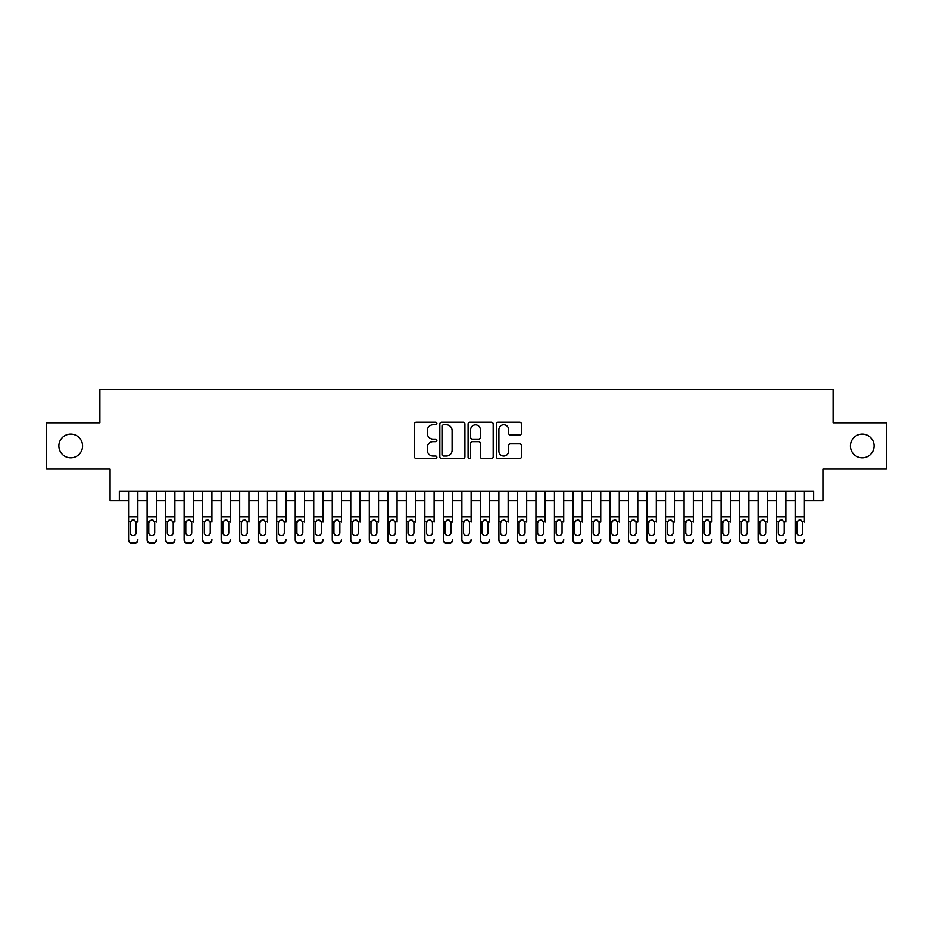 <?xml version="1.0" encoding="UTF-8"?>
<svg xmlns="http://www.w3.org/2000/svg" width="933" height="933" viewBox="0 0 933 933"><rect width="100%" height="100%" fill="white"/><g stroke="black" fill="none" stroke-linecap="round" stroke-linejoin="round"><path stroke-width="1.4" d="M436.877 423.489A1.271 1.271 0 0 0 435.606 422.217L416.293 422.217A1.819 1.819 0 0 0 414.474 424.037L414.474 456.75A1.819 1.819 0 0 0 416.293 458.57L435.606 458.57A1.271 1.271 0 0 0 436.877 457.298A1.271 1.271 0 0 0 435.606 456.027L433.099 456.027A5.82 5.82 0 0 1 427.291 450.207L427.291 447.478A5.82 5.82 0 0 1 433.099 441.659L435.606 441.659A1.271 1.271 0 0 0 436.877 440.388A1.271 1.271 0 0 0 435.606 439.116L433.099 439.116A5.82 5.82 0 0 1 427.291 433.309L427.291 430.579A5.82 5.82 0 0 1 433.099 424.76L435.606 424.76A1.271 1.271 0 0 0 436.877 423.489M850.43 445.951A11.849 11.849 0 0 0 862.279 457.8A11.849 11.849 0 0 0 874.128 445.951A11.849 11.849 0 0 0 862.279 434.102A11.849 11.849 0 0 0 850.43 445.951M58.872 445.951A11.849 11.849 0 0 0 70.721 457.8A11.849 11.849 0 0 0 82.57 445.951A11.849 11.849 0 0 0 70.721 434.102A11.849 11.849 0 0 0 58.872 445.951M519.611 435.035A1.819 1.819 0 0 0 521.43 433.215L521.43 424.037A1.819 1.819 0 0 0 519.611 422.217L498.164 422.217A1.819 1.819 0 0 0 496.356 424.037L496.356 456.75A1.819 1.819 0 0 0 498.164 458.57L519.611 458.57A1.819 1.819 0 0 0 521.43 456.75L521.43 445.659A1.819 1.819 0 0 0 519.611 443.851L510.433 443.851A1.819 1.819 0 0 0 508.625 445.659L508.625 451.164A4.863 4.863 0 0 1 503.762 456.027A4.863 4.863 0 0 1 498.898 451.164L498.898 429.623A4.863 4.863 0 0 1 503.762 424.76A4.863 4.863 0 0 1 508.625 429.623L508.625 433.215A1.819 1.819 0 0 0 510.433 435.035L519.611 435.035M119.331 500.566L119.331 491.306L813.669 491.306L813.669 500.566L822.929 500.566L822.929 469.089L886.35 469.089L886.35 422.801L833.122 422.801L833.122 389.469L99.878 389.469L99.878 422.801L46.65 422.801L46.65 469.089L110.071 469.089L110.071 500.566L128.579 500.566M464.914 424.037A1.819 1.819 0 0 0 463.095 422.217L441.647 422.217A1.819 1.819 0 0 0 439.828 424.037L439.828 456.75A1.819 1.819 0 0 0 441.647 458.57L463.095 458.57A1.819 1.819 0 0 0 464.914 456.75L464.914 424.037M469.905 422.217L491.353 422.217A1.819 1.819 0 0 1 493.172 424.037L493.172 456.75A1.819 1.819 0 0 1 491.353 458.57L482.174 458.57A1.819 1.819 0 0 1 480.355 456.75L480.355 443.478A1.819 1.819 0 0 0 478.536 441.659L472.448 441.659A1.819 1.819 0 0 0 470.64 443.478L470.64 457.298A1.271 1.271 0 0 1 469.357 458.57A1.271 1.271 0 0 1 468.086 457.298L468.086 424.037A1.819 1.819 0 0 1 469.905 422.217M137.839 500.566L147.099 500.566M156.359 500.566L165.619 500.566M174.868 500.566L184.128 500.566M193.388 500.566L202.648 500.566M211.908 500.566L221.168 500.566M230.416 500.566L239.676 500.566M248.936 500.566L258.196 500.566M267.456 500.566L276.716 500.566M285.964 500.566L295.225 500.566M304.485 500.566L313.745 500.566M323.005 500.566L332.265 500.566M341.513 500.566L350.773 500.566M360.033 500.566L369.293 500.566M378.553 500.566L387.801 500.566M397.061 500.566L406.321 500.566M415.582 500.566L424.842 500.566M434.102 500.566L443.35 500.566M452.61 500.566L461.87 500.566M471.13 500.566L480.39 500.566M489.65 500.566L498.898 500.566M508.158 500.566L517.418 500.566M526.678 500.566L535.939 500.566M545.199 500.566L554.447 500.566M563.707 500.566L572.967 500.566M582.227 500.566L591.487 500.566M600.735 500.566L609.995 500.566M619.255 500.566L628.515 500.566M637.775 500.566L647.035 500.566M656.284 500.566L665.544 500.566M674.804 500.566L684.064 500.566M693.324 500.566L702.584 500.566M711.832 500.566L721.092 500.566M730.352 500.566L739.612 500.566M748.872 500.566L758.132 500.566M767.381 500.566L776.641 500.566M785.901 500.566L795.161 500.566M804.421 500.566L813.669 500.566M443.641 424.76A1.271 1.271 0 0 0 442.37 426.031L442.37 454.756A1.271 1.271 0 0 0 443.641 456.027L446.277 456.027A5.82 5.82 0 0 0 452.097 450.207L452.097 430.579A5.82 5.82 0 0 0 446.277 424.76L443.641 424.76M480.355 429.716A4.863 4.863 0 0 0 475.492 424.853A4.863 4.863 0 0 0 470.64 429.716L470.64 437.297A1.819 1.819 0 0 0 472.448 439.116L478.536 439.116A1.819 1.819 0 0 0 480.355 437.297L480.355 429.716M128.579 522.118L128.579 539.274A3.709 3.674 -0 0 0 132.288 542.948L134.142 542.948A3.709 3.674 -0 0 0 137.839 539.274L137.839 539.857A3.709 3.674 180 0 1 134.142 543.531L134.142 542.948M137.839 522.118L137.839 491.306M136.171 532.661L136.171 522.912L136.171 532.661A2.962 2.939 180 0 1 133.209 535.6A2.962 2.939 180 0 0 136.171 532.661M130.247 533.244L130.247 532.661A2.962 2.939 180 0 0 133.209 535.6M131.67 520.369L130.247 522.678M134.76 520.369L133.209 519.926L135.845 521.547L136.171 522.912M128.579 491.306L128.579 539.857A3.709 3.674 180 0 0 132.288 543.531L134.142 543.531M128.579 521.547L130.573 521.547L130.247 532.661M130.573 521.547L133.209 519.926M147.099 491.306L147.099 539.274A3.709 3.674 -0 0 0 150.808 542.948L152.65 542.948A3.709 3.674 -0 0 0 156.359 539.274L156.359 539.857A3.709 3.674 180 0 1 152.65 543.531L152.65 542.948M156.359 522.118L156.359 491.306M154.691 532.661L154.691 522.912L154.691 532.661A2.962 2.939 180 0 1 151.729 535.6A2.962 2.939 180 0 0 154.691 532.661M148.767 533.244L148.767 532.661A2.962 2.939 180 0 0 151.729 535.6A2.962 2.939 180 0 1 148.767 532.661L148.767 522.678M150.178 520.369L148.767 522.912L149.093 521.547L151.729 519.926L154.365 521.547L154.691 522.912M153.269 520.369L151.729 519.926M165.619 491.306L165.619 539.274A3.709 3.674 -0 0 0 169.316 542.948L171.171 542.948A3.709 3.674 -0 0 0 174.868 539.274L174.868 539.857A3.709 3.674 180 0 1 171.171 543.531L171.171 542.948M174.868 522.118L174.868 491.306M173.211 532.661L173.211 522.912L173.211 532.661A2.962 2.939 180 0 1 170.249 535.6A2.962 2.939 180 0 0 173.211 532.661M167.287 533.244L167.287 532.661A2.962 2.939 180 0 0 170.249 535.6A2.962 2.939 180 0 1 167.287 532.661L167.287 522.678M168.698 520.369L167.287 522.912L167.613 521.547L170.249 519.926L172.873 521.547L173.211 522.912M171.789 520.369L170.249 519.926M184.128 491.306L184.128 539.274A3.709 3.674 -0 0 0 187.836 542.948L189.691 542.948A3.709 3.674 -0 0 0 193.388 539.274L193.388 539.857A3.709 3.674 180 0 1 189.691 543.531L189.691 542.948M193.388 522.118L193.388 491.306M191.72 532.661L191.72 522.912L191.72 532.661A2.962 2.939 180 0 1 188.758 535.6A2.962 2.939 180 0 0 191.72 532.661M185.795 533.244L185.795 532.661A2.962 2.939 180 0 0 188.758 535.6A2.962 2.939 180 0 1 185.795 532.661L185.795 522.678M187.218 520.369L185.795 522.912L186.122 521.547L188.758 519.926L191.393 521.547L191.72 522.912M190.309 520.369L188.758 519.926M202.648 491.306L202.648 539.274A3.709 3.674 -0 0 0 206.345 542.948L208.199 542.948A3.709 3.674 -0 0 0 211.908 539.274L211.908 539.857A3.709 3.674 180 0 1 208.199 543.531L208.199 542.948M211.908 522.118L211.908 491.306M210.24 532.661L210.24 522.912L210.24 532.661A2.962 2.939 180 0 1 207.278 535.6A2.962 2.939 180 0 0 210.24 532.661M204.315 533.244L204.315 532.661A2.962 2.939 180 0 0 207.278 535.6A2.962 2.939 180 0 1 204.315 532.661L204.315 522.678M205.727 520.369L204.315 522.912L204.642 521.547L207.278 519.926L209.913 521.547L210.24 522.912M208.817 520.369L207.278 519.926M150.808 542.948L152.65 543.531M150.808 543.531A3.709 3.674 180 0 1 147.099 539.857L147.099 539.274M169.316 542.948L171.171 543.531M169.316 543.531A3.709 3.674 180 0 1 165.619 539.857L165.619 539.274M187.836 542.948L189.691 543.531M187.836 543.531A3.709 3.674 180 0 1 184.128 539.857L184.128 539.274M206.345 542.948L208.199 543.531M206.345 543.531A3.709 3.674 180 0 1 202.648 539.857L202.648 539.274M221.168 491.306L221.168 539.274A3.709 3.674 -0 0 0 224.865 542.948L226.719 542.948A3.709 3.674 -0 0 0 230.416 539.274L230.416 539.857A3.709 3.674 180 0 1 226.719 543.531L226.719 542.948M230.416 522.118L230.416 491.306M228.76 532.661L228.76 522.912L228.76 532.661A2.962 2.939 180 0 1 225.798 535.6A2.962 2.939 180 0 0 228.76 532.661M222.835 533.244L222.835 532.661A2.962 2.939 180 0 0 225.798 535.6A2.962 2.939 180 0 1 222.835 532.661L222.835 522.678M224.247 520.369L222.835 522.912L223.162 521.547L225.798 519.926L228.422 521.547L228.76 522.912M227.337 520.369L225.798 519.926M224.865 542.948L226.719 543.531M224.865 543.531A3.709 3.674 180 0 1 221.168 539.857L221.168 539.274M239.676 491.306L239.676 539.274A3.709 3.674 -0 0 0 243.385 542.948L245.239 542.948A3.709 3.674 -0 0 0 248.936 539.274L248.936 539.857A3.709 3.674 180 0 1 245.239 543.531L245.239 542.948M248.936 522.118L248.936 491.306M247.268 532.661L247.268 522.912L247.268 532.661A2.962 2.939 180 0 1 244.306 535.6A2.962 2.939 180 0 0 247.268 532.661M241.344 533.244L241.344 532.661A2.962 2.939 180 0 0 244.306 535.6A2.962 2.939 180 0 1 241.344 532.661L241.344 522.678M242.767 520.369L241.344 522.912L241.67 521.547L244.306 519.926L246.942 521.547L247.268 522.912M245.857 520.369L244.306 519.926M243.385 542.948L245.239 543.531M243.385 543.531A3.709 3.674 180 0 1 239.676 539.857L239.676 539.274M258.196 491.306L258.196 539.274A3.709 3.674 -0 0 0 261.893 542.948L263.747 542.948A3.709 3.674 -0 0 0 267.456 539.274L267.456 539.857A3.709 3.674 180 0 1 263.747 543.531L263.747 542.948M267.456 522.118L267.456 491.306M265.788 532.661L265.788 522.912L265.788 532.661A2.962 2.939 180 0 1 262.826 535.6A2.962 2.939 180 0 0 265.788 532.661M259.864 533.244L259.864 532.661A2.962 2.939 180 0 0 262.826 535.6A2.962 2.939 180 0 1 259.864 532.661L259.864 522.678M261.275 520.369L259.864 522.912L260.19 521.547L262.826 519.926L265.462 521.547L265.788 522.912M264.366 520.369L262.826 519.926M261.893 542.948L263.747 543.531M261.893 543.531A3.709 3.674 180 0 1 258.196 539.857L258.196 539.274M276.716 491.306L276.716 539.274A3.709 3.674 -0 0 0 280.413 542.948L282.267 542.948A3.709 3.674 -0 0 0 285.964 539.274L285.964 539.857A3.709 3.674 180 0 1 282.267 543.531L282.267 542.948M285.964 522.118L285.964 491.306M284.308 532.661L284.308 522.912L284.308 532.661A2.962 2.939 180 0 1 281.334 535.6A2.962 2.939 180 0 0 284.308 532.661M278.372 533.244L278.372 532.661A2.962 2.939 180 0 0 281.334 535.6A2.962 2.939 180 0 1 278.372 532.661L278.372 522.678M279.795 520.369L278.372 522.912L278.71 521.547L281.334 519.926L283.97 521.547L284.308 522.912M282.886 520.369L281.334 519.926M280.413 542.948L282.267 543.531M280.413 543.531A3.709 3.674 180 0 1 276.716 539.857L276.716 539.274M295.225 491.306L295.225 539.274A3.709 3.674 -0 0 0 298.933 542.948L300.788 542.948A3.709 3.674 -0 0 0 304.485 539.274L304.485 539.857A3.709 3.674 180 0 1 300.788 543.531L300.788 542.948M304.485 522.118L304.485 491.306M302.817 532.661L302.817 522.912L302.817 532.661A2.962 2.939 180 0 1 299.855 535.6A2.962 2.939 180 0 0 302.817 532.661M296.892 533.244L296.892 532.661A2.962 2.939 180 0 0 299.855 535.6A2.962 2.939 180 0 1 296.892 532.661L296.892 522.678M298.315 520.369L296.892 522.912L297.219 521.547L299.855 519.926L302.49 521.547L302.817 522.912M301.406 520.369L299.855 519.926M298.933 542.948L300.788 543.531M298.933 543.531A3.709 3.674 180 0 1 295.225 539.857L295.225 539.274M313.745 491.306L313.745 539.274A3.709 3.674 -0 0 0 317.442 542.948L319.296 542.948A3.709 3.674 -0 0 0 323.005 539.274L323.005 539.857A3.709 3.674 180 0 1 319.296 543.531L319.296 542.948M323.005 522.118L323.005 491.306M321.337 532.661L321.337 522.912L321.337 532.661A2.962 2.939 180 0 1 318.375 535.6A2.962 2.939 180 0 0 321.337 532.661M315.412 533.244L315.412 532.661A2.962 2.939 180 0 0 318.375 535.6A2.962 2.939 180 0 1 315.412 532.661L315.412 522.678M316.823 520.369L315.412 522.912L315.739 521.547L318.375 519.926L321.01 521.547L321.337 522.912M319.914 520.369L318.375 519.926M317.442 542.948L319.296 543.531M317.442 543.531A3.709 3.674 180 0 1 313.745 539.857L313.745 539.274M332.265 491.306L332.265 539.274A3.709 3.674 -0 0 0 335.962 542.948L337.816 542.948A3.709 3.674 -0 0 0 341.513 539.274L341.513 539.857A3.709 3.674 180 0 1 337.816 543.531L337.816 542.948M341.513 522.118L341.513 491.306M339.845 532.661L339.845 522.912L339.845 532.661A2.962 2.939 180 0 1 336.883 535.6A2.962 2.939 180 0 0 339.845 532.661M333.921 533.244L333.921 532.661A2.962 2.939 180 0 0 336.883 535.6A2.962 2.939 180 0 1 333.921 532.661L333.921 522.678M335.344 520.369L333.921 522.912L334.259 521.547L336.883 519.926L339.519 521.547L339.845 522.912M338.434 520.369L336.883 519.926M335.962 542.948L337.816 543.531M335.962 543.531A3.709 3.674 180 0 1 332.265 539.857L332.265 539.274M350.773 491.306L350.773 539.274A3.709 3.674 -0 0 0 354.482 542.948L356.324 542.948A3.709 3.674 -0 0 0 360.033 539.274L360.033 539.857A3.709 3.674 180 0 1 356.324 543.531L356.324 542.948M360.033 522.118L360.033 491.306M358.365 532.661L358.365 522.912L358.365 532.661A2.962 2.939 180 0 1 355.403 535.6A2.962 2.939 180 0 0 358.365 532.661M352.441 533.244L352.441 532.661A2.962 2.939 180 0 0 355.403 535.6A2.962 2.939 180 0 1 352.441 532.661L352.441 522.678M353.864 520.369L352.441 522.912L352.767 521.547L355.403 519.926L358.039 521.547L358.365 522.912M356.954 520.369L355.403 519.926M354.482 542.948L356.324 543.531M354.482 543.531A3.709 3.674 180 0 1 350.773 539.857L350.773 539.274M369.293 491.306L369.293 539.274A3.709 3.674 -0 0 0 372.99 542.948L374.844 542.948A3.709 3.674 -0 0 0 378.553 539.274L378.553 539.857A3.709 3.674 180 0 1 374.844 543.531L374.844 542.948M378.553 522.118L378.553 491.306M376.885 532.661L376.885 522.912L376.885 532.661A2.962 2.939 180 0 1 373.923 535.6A2.962 2.939 180 0 0 376.885 532.661M370.961 533.244L370.961 532.661A2.962 2.939 180 0 0 373.923 535.6A2.962 2.939 180 0 1 370.961 532.661L370.961 522.678M372.372 520.369L370.961 522.912L371.287 521.547L373.923 519.926L376.559 521.547L376.885 522.912M375.463 520.369L373.923 519.926M372.99 542.948L374.844 543.531M372.99 543.531A3.709 3.674 180 0 1 369.293 539.857L369.293 539.274M387.801 491.306L387.801 539.274A3.709 3.674 -0 0 0 391.51 542.948L393.364 542.948A3.709 3.674 -0 0 0 397.061 539.274L397.061 539.857A3.709 3.674 180 0 1 393.364 543.531L393.364 542.948M397.061 522.118L397.061 491.306M395.394 532.661L395.394 522.912L395.394 532.661A2.962 2.939 180 0 1 392.431 535.6A2.962 2.939 180 0 0 395.394 532.661M389.469 533.244L389.469 532.661A2.962 2.939 180 0 0 392.431 535.6A2.962 2.939 180 0 1 389.469 532.661L389.469 522.678M390.892 520.369L389.469 522.912L389.796 521.547L392.431 519.926L395.067 521.547L395.394 522.912M393.983 520.369L392.431 519.926M391.51 542.948L393.364 543.531M391.51 543.531A3.709 3.674 180 0 1 387.801 539.857L387.801 539.274M406.321 491.306L406.321 539.274A3.709 3.674 -0 0 0 410.03 542.948L411.873 542.948A3.709 3.674 -0 0 0 415.582 539.274L415.582 539.857A3.709 3.674 180 0 1 411.873 543.531L411.873 542.948M415.582 522.118L415.582 491.306M413.914 532.661L413.914 522.912L413.914 532.661A2.962 2.939 180 0 1 410.952 535.6A2.962 2.939 180 0 0 413.914 532.661M407.989 533.244L407.989 532.661A2.962 2.939 180 0 0 410.952 535.6A2.962 2.939 180 0 1 407.989 532.661L407.989 522.678M409.412 520.369L407.989 522.912L408.316 521.547L410.952 519.926L413.587 521.547L413.914 522.912M412.503 520.369L410.952 519.926M410.03 542.948L411.873 543.531M410.03 543.531A3.709 3.674 180 0 1 406.321 539.857L406.321 539.274M424.842 491.306L424.842 539.274A3.709 3.674 -0 0 0 428.539 542.948L430.393 542.948A3.709 3.674 -0 0 0 434.102 539.274L434.102 539.857A3.709 3.674 180 0 1 430.393 543.531L430.393 542.948M434.102 522.118L434.102 491.306M432.434 532.661L432.434 522.912L432.434 532.661A2.962 2.939 180 0 1 429.472 535.6A2.962 2.939 180 0 0 432.434 532.661M426.509 533.244L426.509 532.661A2.962 2.939 180 0 0 429.472 535.6A2.962 2.939 180 0 1 426.509 532.661L426.509 522.678M427.92 520.369L426.509 522.912L426.836 521.547L429.472 519.926L432.107 521.547L432.434 522.912M431.011 520.369L429.472 519.926M428.539 542.948L430.393 543.531M428.539 543.531A3.709 3.674 180 0 1 424.842 539.857L424.842 539.274M443.35 491.306L443.35 539.274A3.709 3.674 -0 0 0 447.059 542.948L448.913 542.948A3.709 3.674 -0 0 0 452.61 539.274L452.61 539.857A3.709 3.674 180 0 1 448.913 543.531L448.913 542.948M452.61 522.118L452.61 491.306M450.942 532.661L450.942 522.912L450.942 532.661A2.962 2.939 180 0 1 447.98 535.6A2.962 2.939 180 0 0 450.942 532.661M445.018 533.244L445.018 532.661A2.962 2.939 180 0 0 447.98 535.6A2.962 2.939 180 0 1 445.018 532.661L445.018 522.678M446.441 520.369L445.018 522.912L445.344 521.547L447.98 519.926L450.616 521.547L450.942 522.912M449.531 520.369L447.98 519.926M447.059 542.948L448.913 543.531M447.059 543.531A3.709 3.674 180 0 1 443.35 539.857L443.35 539.274M461.87 491.306L461.87 539.274A3.709 3.674 -0 0 0 465.579 542.948L467.421 542.948A3.709 3.674 -0 0 0 471.13 539.274L471.13 539.857A3.709 3.674 180 0 1 467.421 543.531L467.421 542.948M471.13 522.118L471.13 491.306M469.462 532.661L469.462 522.912L469.462 532.661A2.962 2.939 180 0 1 466.5 535.6A2.962 2.939 180 0 0 469.462 532.661M463.538 533.244L463.538 532.661A2.962 2.939 180 0 0 466.5 535.6A2.962 2.939 180 0 1 463.538 532.661L463.538 522.678M464.949 520.369L463.538 522.912L463.864 521.547L466.5 519.926L469.136 521.547L469.462 522.912M468.051 520.369L466.5 519.926M465.579 542.948L467.421 543.531M465.579 543.531A3.709 3.674 180 0 1 461.87 539.857L461.87 539.274M480.39 491.306L480.39 539.274A3.709 3.674 -0 0 0 484.087 542.948L485.941 542.948A3.709 3.674 -0 0 0 489.65 539.274L489.65 539.857A3.709 3.674 180 0 1 485.941 543.531L485.941 542.948M489.65 522.118L489.65 491.306M487.982 532.661L487.982 522.912L487.982 532.661A2.962 2.939 180 0 1 485.02 535.6A2.962 2.939 180 0 0 487.982 532.661M482.058 533.244L482.058 532.661A2.962 2.939 180 0 0 485.02 535.6A2.962 2.939 180 0 1 482.058 532.661L482.058 522.678M483.469 520.369L482.058 522.912L482.384 521.547L485.02 519.926L487.656 521.547L487.982 522.912M486.56 520.369L485.02 519.926M484.087 542.948L485.941 543.531M484.087 543.531A3.709 3.674 180 0 1 480.39 539.857L480.39 539.274M498.898 491.306L498.898 539.274A3.709 3.674 -0 0 0 502.607 542.948L504.461 542.948A3.709 3.674 -0 0 0 508.158 539.274L508.158 539.857A3.709 3.674 180 0 1 504.461 543.531L504.461 542.948M508.158 522.118L508.158 491.306M506.491 532.661L506.491 522.912L506.491 532.661A2.962 2.939 180 0 1 503.528 535.6A2.962 2.939 180 0 0 506.491 532.661M500.566 533.244L500.566 532.661A2.962 2.939 180 0 0 503.528 535.6A2.962 2.939 180 0 1 500.566 532.661L500.566 522.678M501.989 520.369L500.566 522.912L500.893 521.547L503.528 519.926L506.164 521.547L506.491 522.912M505.08 520.369L503.528 519.926M502.607 542.948L504.461 543.531M502.607 543.531A3.709 3.674 180 0 1 498.898 539.857L498.898 539.274M517.418 491.306L517.418 539.274A3.709 3.674 -0 0 0 521.127 542.948L522.97 542.948A3.709 3.674 -0 0 0 526.678 539.274L526.678 539.857A3.709 3.674 180 0 1 522.97 543.531L522.97 542.948M526.678 522.118L526.678 491.306M525.011 532.661L525.011 522.912L525.011 532.661A2.962 2.939 180 0 1 522.048 535.6A2.962 2.939 180 0 0 525.011 532.661M519.086 533.244L519.086 532.661A2.962 2.939 180 0 0 522.048 535.6A2.962 2.939 180 0 1 519.086 532.661L519.086 522.678M520.497 520.369L519.086 522.912L519.413 521.547L522.048 519.926L524.684 521.547L525.011 522.912M523.6 520.369L522.048 519.926M521.127 542.948L522.97 543.531M521.127 543.531A3.709 3.674 180 0 1 517.418 539.857L517.418 539.274M535.939 491.306L535.939 539.274A3.709 3.674 -0 0 0 539.636 542.948L541.49 542.948A3.709 3.674 -0 0 0 545.199 539.274L545.199 539.857A3.709 3.674 180 0 1 541.49 543.531L541.49 542.948M545.199 522.118L545.199 491.306M543.531 532.661L543.531 522.912L543.531 532.661A2.962 2.939 180 0 1 540.569 535.6A2.962 2.939 180 0 0 543.531 532.661M537.606 533.244L537.606 532.661A2.962 2.939 180 0 0 540.569 535.6A2.962 2.939 180 0 1 537.606 532.661L537.606 522.678M539.017 520.369L537.606 522.912L537.933 521.547L540.569 519.926L543.204 521.547L543.531 522.912M542.108 520.369L540.569 519.926M539.636 542.948L541.49 543.531M539.636 543.531A3.709 3.674 180 0 1 535.939 539.857L535.939 539.274M554.447 491.306L554.447 539.274A3.709 3.674 -0 0 0 558.156 542.948L560.01 542.948A3.709 3.674 -0 0 0 563.707 539.274L563.707 539.857A3.709 3.674 180 0 1 560.01 543.531L560.01 542.948M563.707 522.118L563.707 491.306M562.039 532.661L562.039 522.912L562.039 532.661A2.962 2.939 180 0 1 559.077 535.6A2.962 2.939 180 0 0 562.039 532.661M556.115 533.244L556.115 532.661A2.962 2.939 180 0 0 559.077 535.6A2.962 2.939 180 0 1 556.115 532.661L556.115 522.678M557.537 520.369L556.115 522.912L556.441 521.547L559.077 519.926L561.713 521.547L562.039 522.912M560.628 520.369L559.077 519.926M558.156 542.948L560.01 543.531M558.156 543.531A3.709 3.674 180 0 1 554.447 539.857L554.447 539.274M572.967 491.306L572.967 539.274A3.709 3.674 -0 0 0 576.676 542.948L578.518 542.948A3.709 3.674 -0 0 0 582.227 539.274L582.227 539.857A3.709 3.674 180 0 1 578.518 543.531L578.518 542.948M582.227 522.118L582.227 491.306M580.559 532.661L580.559 522.912L580.559 532.661A2.962 2.939 180 0 1 577.597 535.6A2.962 2.939 180 0 0 580.559 532.661M574.635 533.244L574.635 532.661A2.962 2.939 180 0 0 577.597 535.6A2.962 2.939 180 0 1 574.635 532.661L574.635 522.678M576.046 520.369L574.635 522.912L574.961 521.547L577.597 519.926L580.233 521.547L580.559 522.912M579.136 520.369L577.597 519.926M576.676 542.948L578.518 543.531M576.676 543.531A3.709 3.674 180 0 1 572.967 539.857L572.967 539.274M591.487 491.306L591.487 539.274A3.709 3.674 -0 0 0 595.184 542.948L597.038 542.948A3.709 3.674 -0 0 0 600.735 539.274L600.735 539.857A3.709 3.674 180 0 1 597.038 543.531L597.038 542.948M600.735 522.118L600.735 491.306M599.079 532.661L599.079 522.912L599.079 532.661A2.962 2.939 180 0 1 596.117 535.6A2.962 2.939 180 0 0 599.079 532.661M593.155 533.244L593.155 532.661A2.962 2.939 180 0 0 596.117 535.6A2.962 2.939 180 0 1 593.155 532.661L593.155 522.678M594.566 520.369L593.155 522.912L593.481 521.547L596.117 519.926L598.741 521.547L599.079 522.912M597.656 520.369L596.117 519.926M595.184 542.948L597.038 543.531M595.184 543.531A3.709 3.674 180 0 1 591.487 539.857L591.487 539.274M609.995 491.306L609.995 539.274A3.709 3.674 -0 0 0 613.704 542.948L615.558 542.948A3.709 3.674 -0 0 0 619.255 539.274L619.255 539.857A3.709 3.674 180 0 1 615.558 543.531L615.558 542.948M619.255 522.118L619.255 491.306M617.588 532.661L617.588 522.912L617.588 532.661A2.962 2.939 180 0 1 614.625 535.6A2.962 2.939 180 0 0 617.588 532.661M611.663 533.244L611.663 532.661A2.962 2.939 180 0 0 614.625 535.6A2.962 2.939 180 0 1 611.663 532.661L611.663 522.678M613.086 520.369L611.663 522.912L611.99 521.547L614.625 519.926L617.261 521.547L617.588 522.912M616.177 520.369L614.625 519.926M613.704 542.948L615.558 543.531M613.704 543.531A3.709 3.674 180 0 1 609.995 539.857L609.995 539.274M628.515 491.306L628.515 539.274A3.709 3.674 -0 0 0 632.212 542.948L634.067 542.948A3.709 3.674 -0 0 0 637.775 539.274L637.775 539.857A3.709 3.674 180 0 1 634.067 543.531L634.067 542.948M637.775 522.118L637.775 491.306M636.108 532.661L636.108 522.912L636.108 532.661A2.962 2.939 180 0 1 633.145 535.6A2.962 2.939 180 0 0 636.108 532.661M630.183 533.244L630.183 532.661A2.962 2.939 180 0 0 633.145 535.6A2.962 2.939 180 0 1 630.183 532.661L630.183 522.678M631.594 520.369L630.183 522.912L630.51 521.547L633.145 519.926L635.781 521.547L636.108 522.912M634.685 520.369L633.145 519.926M632.212 542.948L634.067 543.531M632.212 543.531A3.709 3.674 180 0 1 628.515 539.857L628.515 539.274M647.035 491.306L647.035 539.274A3.709 3.674 -0 0 0 650.733 542.948L652.587 542.948A3.709 3.674 -0 0 0 656.284 539.274L656.284 539.857A3.709 3.674 180 0 1 652.587 543.531L652.587 542.948M656.284 522.118L656.284 491.306M654.628 532.661L654.628 522.912L654.628 532.661A2.962 2.939 180 0 1 651.666 535.6A2.962 2.939 180 0 0 654.628 532.661M648.692 533.244L648.692 532.661A2.962 2.939 180 0 0 651.666 535.6A2.962 2.939 180 0 1 648.692 532.661L648.692 522.678M650.114 520.369L648.692 522.912L649.03 521.547L651.666 519.926L654.29 521.547L654.628 522.912M653.205 520.369L651.666 519.926M650.733 542.948L652.587 543.531M650.733 543.531A3.709 3.674 180 0 1 647.035 539.857L647.035 539.274M665.544 491.306L665.544 539.274A3.709 3.674 -0 0 0 669.253 542.948L671.107 542.948A3.709 3.674 -0 0 0 674.804 539.274L674.804 539.857A3.709 3.674 180 0 1 671.107 543.531L671.107 542.948M674.804 522.118L674.804 491.306M673.136 532.661L673.136 522.912L673.136 532.661A2.962 2.939 180 0 1 670.174 535.6A2.962 2.939 180 0 0 673.136 532.661M667.212 533.244L667.212 532.661A2.962 2.939 180 0 0 670.174 535.6A2.962 2.939 180 0 1 667.212 532.661L667.212 522.678M668.634 520.369L667.212 522.912L667.538 521.547L670.174 519.926L672.81 521.547L673.136 522.912M671.725 520.369L670.174 519.926M669.253 542.948L671.107 543.531M669.253 543.531A3.709 3.674 180 0 1 665.544 539.857L665.544 539.274M684.064 491.306L684.064 539.274A3.709 3.674 -0 0 0 687.761 542.948L689.615 542.948A3.709 3.674 -0 0 0 693.324 539.274L693.324 539.857A3.709 3.674 180 0 1 689.615 543.531L689.615 542.948M693.324 522.118L693.324 491.306M691.656 532.661L691.656 522.912L691.656 532.661A2.962 2.939 180 0 1 688.694 535.6A2.962 2.939 180 0 0 691.656 532.661M685.732 533.244L685.732 532.661A2.962 2.939 180 0 0 688.694 535.6A2.962 2.939 180 0 1 685.732 532.661L685.732 522.678M687.143 520.369L685.732 522.912L686.058 521.547L688.694 519.926L691.33 521.547L691.656 522.912M690.233 520.369L688.694 519.926M687.761 542.948L689.615 543.531M687.761 543.531A3.709 3.674 180 0 1 684.064 539.857L684.064 539.274M702.584 491.306L702.584 539.274A3.709 3.674 -0 0 0 706.281 542.948L708.135 542.948A3.709 3.674 -0 0 0 711.832 539.274L711.832 539.857A3.709 3.674 180 0 1 708.135 543.531L708.135 542.948M711.832 522.118L711.832 491.306M710.165 532.661L710.165 522.912L710.165 532.661A2.962 2.939 180 0 1 707.202 535.6A2.962 2.939 180 0 0 710.165 532.661M704.24 533.244L704.24 532.661A2.962 2.939 180 0 0 707.202 535.6A2.962 2.939 180 0 1 704.24 532.661L704.24 522.678M705.663 520.369L704.24 522.912L704.578 521.547L707.202 519.926L709.838 521.547L710.165 522.912M708.753 520.369L707.202 519.926M706.281 542.948L708.135 543.531M706.281 543.531A3.709 3.674 180 0 1 702.584 539.857L702.584 539.274M721.092 491.306L721.092 539.274A3.709 3.674 -0 0 0 724.801 542.948L726.655 542.948A3.709 3.674 -0 0 0 730.352 539.274L730.352 539.857A3.709 3.674 180 0 1 726.655 543.531L726.655 542.948M730.352 522.118L730.352 491.306M728.685 532.661L728.685 522.912L728.685 532.661A2.962 2.939 180 0 1 725.722 535.6A2.962 2.939 180 0 0 728.685 532.661M722.76 533.244L722.76 532.661A2.962 2.939 180 0 0 725.722 535.6A2.962 2.939 180 0 1 722.76 532.661L722.76 522.678M724.183 520.369L722.76 522.912L723.087 521.547L725.722 519.926L728.358 521.547L728.685 522.912M727.274 520.369L725.722 519.926M724.801 542.948L726.655 543.531M724.801 543.531A3.709 3.674 180 0 1 721.092 539.857L721.092 539.274M739.612 491.306L739.612 539.274A3.709 3.674 -0 0 0 743.309 542.948L745.164 542.948A3.709 3.674 -0 0 0 748.872 539.274L748.872 539.857A3.709 3.674 180 0 1 745.164 543.531L745.164 542.948M748.872 522.118L748.872 491.306M747.205 532.661L747.205 522.912L747.205 532.661A2.962 2.939 180 0 1 744.242 535.6A2.962 2.939 180 0 0 747.205 532.661M741.28 533.244L741.28 532.661A2.962 2.939 180 0 0 744.242 535.6A2.962 2.939 180 0 1 741.28 532.661L741.28 522.678M742.691 520.369L741.28 522.912L741.607 521.547L744.242 519.926L746.878 521.547L747.205 522.912M745.782 520.369L744.242 519.926M743.309 542.948L745.164 543.531M743.309 543.531A3.709 3.674 180 0 1 739.612 539.857L739.612 539.274M758.132 491.306L758.132 539.274A3.709 3.674 -0 0 0 761.829 542.948L763.684 542.948A3.709 3.674 -0 0 0 767.381 539.274L767.381 539.857A3.709 3.674 180 0 1 763.684 543.531L763.684 542.948M767.381 522.118L767.381 491.306M765.713 532.661L765.713 522.912L765.713 532.661A2.962 2.939 180 0 1 762.751 535.6A2.962 2.939 180 0 0 765.713 532.661M759.789 533.244L759.789 532.661A2.962 2.939 180 0 0 762.751 535.6A2.962 2.939 180 0 1 759.789 532.661L759.789 522.678M761.211 520.369L759.789 522.912L760.127 521.547L762.751 519.926L765.387 521.547L765.713 522.912M764.302 520.369L762.751 519.926M761.829 542.948L763.684 543.531M761.829 543.531A3.709 3.674 180 0 1 758.132 539.857L758.132 539.274M776.641 491.306L776.641 539.274A3.709 3.674 -0 0 0 780.35 542.948L782.192 542.948A3.709 3.674 -0 0 0 785.901 539.274L785.901 539.857A3.709 3.674 180 0 1 782.192 543.531L782.192 542.948M785.901 522.118L785.901 491.306M784.233 532.661L784.233 522.912L784.233 532.661A2.962 2.939 180 0 1 781.271 535.6A2.962 2.939 180 0 0 784.233 532.661M778.309 533.244L778.309 532.661A2.962 2.939 180 0 0 781.271 535.6A2.962 2.939 180 0 1 778.309 532.661L778.309 522.678M779.731 520.369L778.309 522.912L778.635 521.547L781.271 519.926L783.907 521.547L784.233 522.912M782.822 520.369L781.271 519.926M780.35 542.948L782.192 543.531M780.35 543.531A3.709 3.674 180 0 1 776.641 539.857L776.641 539.274M795.161 491.306L795.161 539.274A3.709 3.674 -0 0 0 798.858 542.948L800.712 542.948A3.709 3.674 -0 0 0 804.421 539.274L804.421 539.857A3.709 3.674 180 0 1 800.712 543.531L800.712 542.948M804.421 522.118L804.421 491.306M802.753 532.661L802.753 522.912L802.753 532.661A2.962 2.939 180 0 1 799.791 535.6A2.962 2.939 180 0 0 802.753 532.661M796.829 533.244L796.829 532.661A2.962 2.939 180 0 0 799.791 535.6A2.962 2.939 180 0 1 796.829 532.661L796.829 522.678M798.24 520.369L796.829 522.912L797.155 521.547L799.791 519.926L802.427 521.547L802.753 522.912M801.33 520.369L799.791 519.926M798.858 542.948L800.712 543.531M798.858 543.531A3.709 3.674 180 0 1 795.161 539.857L795.161 539.274M135.845 521.547L137.839 521.547M128.579 516.754L137.839 516.754M128.579 491.446L137.839 491.446M132.288 542.948L132.288 543.531M154.365 521.547L156.359 521.547M147.099 521.547L149.093 521.547M147.099 516.754L156.359 516.754M147.099 491.446L156.359 491.446M172.873 521.547L174.868 521.547M165.619 521.547L167.613 521.547M165.619 516.754L174.868 516.754M165.619 491.446L174.868 491.446M191.393 521.547L193.388 521.547M184.128 521.547L186.122 521.547M184.128 516.754L193.388 516.754M184.128 491.446L193.388 491.446M209.913 521.547L211.908 521.547M202.648 521.547L204.642 521.547M202.648 516.754L211.908 516.754M202.648 491.446L211.908 491.446M228.422 521.547L230.416 521.547M221.168 521.547L223.162 521.547M221.168 516.754L230.416 516.754M221.168 491.446L230.416 491.446M246.942 521.547L248.936 521.547M239.676 521.547L241.67 521.547M239.676 516.754L248.936 516.754M239.676 491.446L248.936 491.446M265.462 521.547L267.456 521.547M258.196 521.547L260.19 521.547M258.196 516.754L267.456 516.754M258.196 491.446L267.456 491.446M283.97 521.547L285.964 521.547M276.716 521.547L278.71 521.547M276.716 516.754L285.964 516.754M276.716 491.446L285.964 491.446M302.49 521.547L304.485 521.547M295.225 521.547L297.219 521.547M295.225 516.754L304.485 516.754M295.225 491.446L304.485 491.446M321.01 521.547L323.005 521.547M313.745 521.547L315.739 521.547M313.745 516.754L323.005 516.754M313.745 491.446L323.005 491.446M339.519 521.547L341.513 521.547M332.265 521.547L334.259 521.547M332.265 516.754L341.513 516.754M332.265 491.446L341.513 491.446M358.039 521.547L360.033 521.547M350.773 521.547L352.767 521.547M350.773 516.754L360.033 516.754M350.773 491.446L360.033 491.446M376.559 521.547L378.553 521.547M369.293 521.547L371.287 521.547M369.293 516.754L378.553 516.754M369.293 491.446L378.553 491.446M395.067 521.547L397.061 521.547M387.801 521.547L389.796 521.547M387.801 516.754L397.061 516.754M387.801 491.446L397.061 491.446M413.587 521.547L415.582 521.547M406.321 521.547L408.316 521.547M406.321 516.754L415.582 516.754M406.321 491.446L415.582 491.446M432.107 521.547L434.102 521.547M424.842 521.547L426.836 521.547M424.842 516.754L434.102 516.754M424.842 491.446L434.102 491.446M450.616 521.547L452.61 521.547M443.35 521.547L445.344 521.547M443.35 516.754L452.61 516.754M443.35 491.446L452.61 491.446M469.136 521.547L471.13 521.547M461.87 521.547L463.864 521.547M461.87 516.754L471.13 516.754M461.87 491.446L471.13 491.446M487.656 521.547L489.65 521.547M480.39 521.547L482.384 521.547M480.39 516.754L489.65 516.754M480.39 491.446L489.65 491.446M506.164 521.547L508.158 521.547M498.898 521.547L500.893 521.547M498.898 516.754L508.158 516.754M498.898 491.446L508.158 491.446M524.684 521.547L526.678 521.547M517.418 521.547L519.413 521.547M517.418 516.754L526.678 516.754M517.418 491.446L526.678 491.446M543.204 521.547L545.199 521.547M535.939 521.547L537.933 521.547M535.939 516.754L545.199 516.754M535.939 491.446L545.199 491.446M561.713 521.547L563.707 521.547M554.447 521.547L556.441 521.547M554.447 516.754L563.707 516.754M554.447 491.446L563.707 491.446M580.233 521.547L582.227 521.547M572.967 521.547L574.961 521.547M572.967 516.754L582.227 516.754M572.967 491.446L582.227 491.446M598.741 521.547L600.735 521.547M591.487 521.547L593.481 521.547M591.487 516.754L600.735 516.754M591.487 491.446L600.735 491.446M617.261 521.547L619.255 521.547M609.995 521.547L611.99 521.547M609.995 516.754L619.255 516.754M609.995 491.446L619.255 491.446M635.781 521.547L637.775 521.547M628.515 521.547L630.51 521.547M628.515 516.754L637.775 516.754M628.515 491.446L637.775 491.446M654.29 521.547L656.284 521.547M647.035 521.547L649.03 521.547M647.035 516.754L656.284 516.754M647.035 491.446L656.284 491.446M672.81 521.547L674.804 521.547M665.544 521.547L667.538 521.547M665.544 516.754L674.804 516.754M665.544 491.446L674.804 491.446M691.33 521.547L693.324 521.547M684.064 521.547L686.058 521.547M684.064 516.754L693.324 516.754M684.064 491.446L693.324 491.446M709.838 521.547L711.832 521.547M702.584 521.547L704.578 521.547M702.584 516.754L711.832 516.754M702.584 491.446L711.832 491.446M728.358 521.547L730.352 521.547M721.092 521.547L723.087 521.547M721.092 516.754L730.352 516.754M721.092 491.446L730.352 491.446M746.878 521.547L748.872 521.547M739.612 521.547L741.607 521.547M739.612 516.754L748.872 516.754M739.612 491.446L748.872 491.446M765.387 521.547L767.381 521.547M758.132 521.547L760.127 521.547M758.132 516.754L767.381 516.754M758.132 491.446L767.381 491.446M783.907 521.547L785.901 521.547M776.641 521.547L778.635 521.547M776.641 516.754L785.901 516.754M776.641 491.446L785.901 491.446M802.427 521.547L804.421 521.547M795.161 521.547L797.155 521.547M795.161 516.754L804.421 516.754M795.161 491.446L804.421 491.446"/></g></svg>
